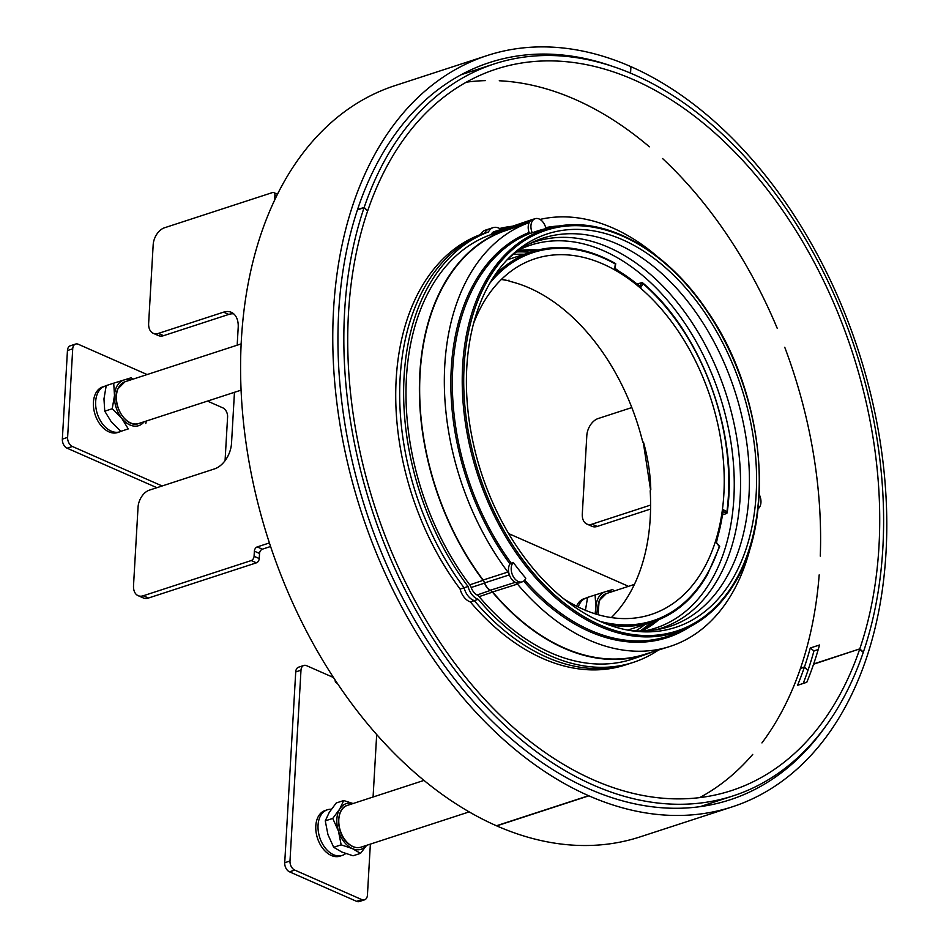 <?xml version="1.0" encoding="UTF-8"?>
<svg xmlns="http://www.w3.org/2000/svg" width="949" height="949" viewBox="0 0 949 949"><rect width="100%" height="100%" fill="white"/><g stroke="black" fill="none" stroke-linecap="round" stroke-linejoin="round"><path stroke-width="1.42" d="M614.276 590.966L612.615 589.531L605.379 591.737A23.998 15.872 71.9 0 0 595.889 607.23A23.998 15.872 71.9 0 0 596.269 614.169M611.927 591.737A23.998 15.872 71.9 0 0 605.379 591.737L587.621 597.372L585.355 610.658M595.094 594.94L595.889 607.23L595.106 613.813M587.561 597.621A23.998 15.872 71.9 0 0 586.399 597.929A23.998 15.872 71.9 0 0 578.238 607.016M576.589 606.186A23.998 15.872 -108.1 0 1 584.157 598.653L586.399 597.929M628.179 586.435A7.39 4.887 71.9 0 0 626.779 585.557L508.628 533.587M333.68 847.279L327.939 834.574L325.27 820.873L329.22 812.427L336.231 802.984L343.704 800.541L339.754 808.987A23.998 15.872 71.9 0 0 338.473 831.134A23.998 15.872 71.9 0 0 352.376 848.608L360.525 853.365L353.052 855.796L341.842 852.036L333.68 847.279L341.154 844.835L352.376 848.608A23.998 15.872 71.9 0 0 366.539 845.357M360.525 853.365L366.646 845.322M352.909 803.589A23.998 15.872 71.9 0 0 339.754 808.987L332.743 818.429L325.27 820.873M353.064 803.53L343.704 800.541M332.743 818.429L338.473 831.134L341.154 844.835M331.32 809.26A23.998 15.872 71.9 0 0 327.381 809.77A23.998 15.872 71.9 0 0 318.306 831.312A23.998 15.872 71.9 0 0 333.55 854.741A23.998 15.872 71.9 0 0 342.269 855.417A23.998 15.872 71.9 0 0 345.685 853.554M342.269 855.417L340.015 856.14A23.998 15.872 -108.1 0 1 331.296 855.476A23.998 15.872 -108.1 0 1 316.064 832.048A23.998 15.872 -108.1 0 1 325.139 810.505L327.381 809.77M333.419 677.491L306.551 665.664A7.39 4.887 71.9 0 0 303.87 665.451A7.39 4.887 71.9 0 0 300.987 670.208L289.991 861.016A7.39 4.887 71.9 0 0 294.759 870.103L361.866 899.628A7.39 4.887 71.9 0 0 364.558 899.83A7.39 4.887 71.9 0 0 367.429 895.085L370.359 844.112M364.558 899.83L359.291 901.55A7.39 4.887 -108.1 0 1 356.599 901.348L289.492 871.823A7.39 4.887 -108.1 0 1 284.724 862.736L295.72 671.928A7.39 4.887 -108.1 0 1 298.603 667.171L303.87 665.451M373.076 797.006L376.682 734.585M512.531 226.218A227.108 150.191 71.9 0 0 499.625 228.507A15.504 10.261 71.9 0 0 493.207 227.606A15.504 10.261 71.9 0 0 493.1 227.641A15.504 10.261 71.9 0 0 488.462 231.959A227.108 150.191 71.9 0 0 468.023 586.494A15.504 10.261 71.9 0 0 472.044 594.691A15.504 10.261 71.9 0 0 478.237 599.329A227.108 150.191 71.9 0 0 633.303 662.378A227.108 150.191 71.9 0 0 658.511 650.041M468.023 586.494L464.073 587.775A227.108 150.191 -108.1 0 1 484.512 233.24A15.504 10.261 -108.1 0 1 489.15 228.923A15.504 10.261 -108.1 0 1 489.257 228.899A15.504 10.261 71.9 0 0 489.15 228.923A15.504 10.261 71.9 0 0 484.512 233.24A227.108 150.191 71.9 0 0 464.073 587.775A15.504 10.261 71.9 0 0 468.094 595.972A15.504 10.261 71.9 0 0 474.286 600.622A15.504 10.261 -108.1 0 1 464.073 587.775L460.123 589.068A227.108 150.191 -108.1 0 1 480.562 234.533A15.504 10.261 -108.1 0 1 485.2 230.216A15.504 10.261 -108.1 0 1 485.307 230.18M488.462 231.959L480.562 234.533M633.303 662.378L629.353 663.671A227.108 150.191 -108.1 0 1 474.286 600.622A227.108 150.191 71.9 0 0 629.353 663.671L625.403 664.952A227.108 150.191 -108.1 0 1 470.336 601.915A15.504 10.261 -108.1 0 1 460.123 589.068M651.643 624.003A202.73 134.07 71.9 0 0 654.893 621.215A202.73 134.07 -108.1 0 1 651.643 624.003M534.192 251.07A202.73 134.07 71.9 0 0 529.922 250.738A202.73 134.07 -108.1 0 1 534.192 251.07M478.237 599.329L470.336 601.915M818.216 649.531L813.957 650.919A384.974 254.581 71.9 0 1 808.062 670.124L804.372 667.218A379.434 250.927 -108.1 0 1 797.587 685.285L806.804 682.272A379.434 250.927 71.9 0 0 813.59 664.217L813.684 663.92A379.434 250.927 71.9 0 0 819.509 645L810.28 648.001A379.434 250.927 -108.1 0 1 804.467 666.933L800.517 668.215M863.27 652.378L859.675 649.187A379.434 250.927 -108.1 0 1 731.359 790.624A379.434 250.927 -108.1 0 1 432.186 630.243A379.434 250.927 -108.1 0 1 367.678 210.88L364.084 207.689A384.974 254.581 71.9 0 0 429.541 633.173A384.974 254.581 71.9 0 0 733.079 795.891A384.974 254.581 71.9 0 0 863.27 652.378L863.365 652.093A384.974 254.581 71.9 0 0 797.907 226.609A384.974 254.581 71.9 0 0 494.37 63.88A384.974 254.581 71.9 0 0 364.179 207.392L357.607 209.539M364.179 207.392L367.465 210.69M367.773 210.595A379.434 250.927 -108.1 0 1 496.09 69.147A379.434 250.927 -108.1 0 1 795.262 229.528A379.434 250.927 -108.1 0 1 859.77 648.891L813.684 663.92M813.59 664.217L859.77 648.891L863.365 652.093M813.957 650.919L810.28 648.001M808.062 670.124L807.967 670.421A384.974 254.581 71.9 0 1 803.198 683.446M364.084 207.689L357.512 209.824M640.017 630.99A202.73 134.07 71.9 0 0 650.884 622.568M530.159 252.351A202.73 134.07 71.9 0 0 516.422 251.948M716.187 542.686L719.401 546.6M489.814 283.253A193.596 128.032 71.9 0 1 615.32 263.988L614.691 268.757A188.234 124.485 71.9 0 1 640.907 287.298L642.995 283.668L641.904 282.541L639.934 285.934M473.598 323.407A187.107 123.738 -108.1 0 1 482.768 303.858A187.107 123.738 -108.1 0 1 535.046 258.745A187.107 123.738 -108.1 0 1 690.931 352.162A187.107 123.738 -108.1 0 1 703.339 569.4A187.107 123.738 -108.1 0 1 651.061 614.513A187.107 123.738 -108.1 0 1 563.303 598.499M716.021 542.531A188.234 124.485 71.9 0 0 723.221 509.672L726.922 511.784L726.768 513.468L722.877 514.738M723.221 509.672L723.067 511.357M637.574 283.965L641.904 282.541L642.995 283.668A193.596 128.032 71.9 0 1 726.922 511.784L726.768 513.468L723.34 511.511M640.895 287.286L639.804 286.159M509.091 281.177L509.091 281.177A187.107 123.738 -108.1 0 1 642.758 442.092L643.695 442.981C647.977 458.391 650.35 473.907 650.8 489.518L650.195 490.835A187.107 123.738 -108.1 0 1 629.733 593.398A187.107 123.738 -108.1 0 1 611.346 617.585M501.523 279.314L508.972 280.797L508.937 280.145L508.972 280.797M643.481 442.127L643.695 442.981M647.479 653.849L634.418 658.44A223.739 147.961 -108.1 0 1 550.989 652.9A223.739 147.961 -108.1 0 1 479.138 596.648A7.058 4.674 71.9 0 0 477.133 594.999A11.4 7.545 -108.1 0 1 471.167 587.49A7.058 4.674 71.9 0 0 469.767 584.857A223.739 147.961 -108.1 0 1 489.945 234.996A7.058 4.674 71.9 0 0 491.57 233.703A11.4 7.545 -108.1 0 1 494.488 231.509L507.751 227.523A11.08 7.331 71.9 0 0 504.915 229.658A7.39 4.887 -108.1 0 1 503.207 231.01A223.418 147.747 71.9 0 0 483.065 580.361A7.39 4.887 -108.1 0 1 484.536 583.113A11.08 7.331 71.9 0 0 490.336 590.408A7.39 4.887 -108.1 0 1 492.424 592.129A223.418 147.747 71.9 0 0 564.181 648.309A223.418 147.747 71.9 0 0 647.479 653.849A223.418 147.747 71.9 0 0 652.521 651.916M509.305 227.321A11.08 7.331 71.9 0 0 507.751 227.523M640.895 630.99A201.259 133.097 71.9 0 0 655.391 621.037M534.702 250.916A201.259 133.097 71.9 0 0 517.122 251.426M658.559 619.816A201.318 133.133 -108.1 0 1 642.093 630.99M518.095 250.726A201.318 133.133 -108.1 0 1 537.988 250.038M509.969 563.967L513.279 562.437A10.949 7.236 71.9 0 0 512.531 563.445A10.949 7.236 71.9 0 0 513.148 576.375A10.949 7.236 71.9 0 0 522.472 581.749L519.874 582.733A11.08 7.331 -108.1 0 1 515.307 582.342L517.454 584.086A223.323 147.688 71.9 0 0 669.104 646.72L644.122 654.537A223.015 147.486 -108.1 0 1 492.661 591.962L490.479 590.195A10.771 7.129 -108.1 0 1 484.666 582.888L483.16 580.029A223.015 147.486 -108.1 0 1 503.267 231.414L505.01 229.99A10.771 7.129 -108.1 0 1 507.691 227.867L532.472 219.456A11.08 7.331 -108.1 0 1 532.745 219.373L535.414 218.638A10.949 7.236 71.9 0 0 531.677 231.248A10.949 7.236 71.9 0 0 532.282 232.849L530.218 233.288L529.079 232.493A11.08 7.331 -108.1 0 1 528.961 232.137A11.08 7.331 -108.1 0 1 529.744 221.615L528.012 223.027A223.323 147.688 71.9 0 0 507.881 572.057L509.376 574.88A11.08 7.331 -108.1 0 1 509.815 564.216A11.08 7.331 -108.1 0 1 509.969 563.967A214.094 141.579 -108.1 0 1 477.05 278.271A214.094 141.579 -108.1 0 1 529.079 232.493M657.337 256.538A223.323 147.688 71.9 0 0 539.993 219.433M669.104 646.72A223.323 147.688 71.9 0 0 751.134 544.204M513.279 562.437A212.754 140.689 71.9 0 0 525.793 578.178A10.949 7.236 71.9 0 1 525.2 579.376A10.949 7.236 71.9 0 1 522.472 581.749M490.479 590.195L515.307 582.342A11.08 7.331 -108.1 0 1 509.376 574.88L484.666 582.888M535.414 218.638A10.949 7.236 71.9 0 1 545.521 226.977A10.949 7.236 71.9 0 1 545.948 228.638A212.754 140.689 71.9 0 0 532.282 232.849M505.01 229.99L529.744 221.615A11.08 7.331 -108.1 0 1 532.472 219.456M758.026 508.783A10.949 7.236 71.9 0 0 759.2 494.441M731.252 581.203A206.941 136.858 -108.1 0 1 630.504 630.575A206.941 136.858 -108.1 0 1 487.916 491.179A206.941 136.858 -108.1 0 1 491.724 280.038A206.941 136.858 -108.1 0 1 508.972 257.891A206.941 136.858 -108.1 0 1 704.146 311.675A206.941 136.858 -108.1 0 1 731.252 581.203M507.015 259.907A204.26 135.078 -108.1 0 1 533.148 241.971A204.26 135.078 -108.1 0 1 710.659 335.756A204.26 135.078 -108.1 0 1 724.431 580.966A204.26 135.078 -108.1 0 1 659.413 629.187A204.26 135.078 -108.1 0 1 627.728 630.1M529.281 243.869A203.252 134.414 -108.1 0 1 703.517 341.652A203.252 134.414 -108.1 0 1 715.688 582.888A203.252 134.414 -108.1 0 1 655.166 629.934M644.49 630.931A201.402 133.192 71.9 0 0 655.486 628.108A201.402 133.192 71.9 0 0 709.615 583.184A201.402 133.192 71.9 0 0 699.686 348.105A201.402 133.192 71.9 0 0 530.61 245.15A201.402 133.192 71.9 0 0 520.064 249.362M538.237 249.978A201.402 133.192 71.9 0 0 518.237 250.619M642.271 630.978A201.402 133.192 71.9 0 0 658.808 619.709M492.661 591.962L517.454 584.086M761.94 742.925A378.876 250.56 71.9 0 0 819.189 574.88M699.591 797.646A378.876 250.56 71.9 0 0 752.723 754.408M485.437 80.618A378.876 250.56 71.9 0 0 466.303 82.195M649.389 146.798A378.876 250.56 71.9 0 0 575.153 99.443A378.876 250.56 71.9 0 0 499.269 80.76M777.278 328.425A378.876 250.56 71.9 0 0 662.556 158.53M820.28 556.114A378.876 250.56 71.9 0 0 784.752 347.263M513.124 254.51A200.334 132.48 -108.1 0 1 524.287 254.261M645.012 624.478A200.334 132.48 -108.1 0 1 635.842 630.848M103.963 398.888L106.229 385.602L113.702 383.171L114.497 395.46L112.231 408.746L104.746 411.178L103.963 398.888M112.231 408.746L121.78 418.331L128.269 428.912L120.796 431.344L111.247 421.759L104.746 411.178M130.535 379.968A23.998 15.872 71.9 0 0 123.987 379.968A23.998 15.872 71.9 0 0 114.497 395.46A23.998 15.872 71.9 0 0 121.78 418.331A23.998 15.872 71.9 0 0 138.554 425.71A23.998 15.872 71.9 0 0 144.153 421.747M128.269 428.912L120.796 431.344M145.778 423.503L146.395 421.012M132.884 379.197L131.211 377.761L113.702 383.171M106.158 385.852A23.998 15.872 71.9 0 0 105.007 386.148A23.998 15.872 71.9 0 0 95.671 401.593A23.998 15.872 71.9 0 0 103.026 424.559A23.998 15.872 71.9 0 0 119.894 431.795A23.998 15.872 71.9 0 0 121.425 431.154M119.894 431.795L117.64 432.53A23.998 15.872 -108.1 0 1 100.784 425.282A23.998 15.872 -108.1 0 1 93.429 402.329A23.998 15.872 -108.1 0 1 102.765 386.884L105.007 386.148M225.067 460.668L227.594 416.943A7.39 4.887 71.9 0 0 222.825 407.856L207.475 401.095M147.131 374.558L78.281 344.262A7.39 4.887 71.9 0 0 75.588 344.06L70.321 345.78A7.39 4.887 -108.1 0 0 67.45 350.525L62.349 439.114A7.39 4.887 -108.1 0 0 67.118 448.201L156.882 487.691M75.588 344.06A7.39 4.887 71.9 0 0 72.717 348.805L67.616 437.394A7.39 4.887 71.9 0 0 72.385 446.481L162.149 485.971M588.617 795.701L496.446 825.76A395.128 261.307 -108.1 0 1 245.637 440.158A395.128 261.307 -108.1 0 1 395.104 85.576L487.276 55.517A395.128 261.307 71.9 0 0 337.82 410.098A395.128 261.307 71.9 0 0 588.617 795.701L588.878 795.82A395.128 261.307 71.9 0 0 732.272 806.84A395.128 261.307 71.9 0 0 881.74 452.258A395.128 261.307 71.9 0 0 630.931 66.655L630.551 73.097M630.29 72.99L630.67 66.537A395.128 261.307 71.9 0 0 487.276 55.517M826.342 725.309A387.738 256.42 -108.1 0 1 729.983 799.817A387.738 256.42 -108.1 0 1 589.27 788.999L589.021 788.892A387.738 256.42 -108.1 0 1 342.897 410.49A387.738 256.42 -108.1 0 1 489.565 62.539A387.738 256.42 -108.1 0 1 611.322 65.92M496.446 825.76L496.707 825.879A395.128 261.307 -108.1 0 0 640.101 836.888L732.272 806.84M335.104 680.338L335.116 680.065A14.769 5.635 -176.7 0 0 335.104 680.338A14.769 5.635 -176.7 0 0 337.524 683.695M650.575 509.044L597.206 526.446A14.769 9.537 113.7 0 1 592.046 526.339L586.885 524.062A14.769 9.537 -66.3 0 1 582.295 513.978L586.814 435.603A14.769 9.537 -66.3 0 1 598.131 418.545L631.832 407.56M586.885 524.062A14.769 9.537 -66.3 0 0 592.046 524.168L650.611 505.07M234.462 392.293L231.52 443.29A22.159 14.306 113.7 0 1 214.545 468.889L149.361 490.147A14.769 9.537 -66.3 0 0 138.044 507.205L133.524 585.58A14.769 9.537 -66.3 0 0 138.115 595.664L143.275 597.929A14.769 9.537 113.7 0 0 148.435 598.036L256.408 562.828A3.689 2.384 113.7 0 0 259.243 558.57L259.54 553.457A3.689 2.384 -66.3 0 1 262.363 549.186L257.203 546.921L269.397 542.935M270.584 546.505L262.363 549.186M233.727 313.846A22.159 14.306 -66.3 0 0 228.745 314.427L163.56 335.673A14.769 9.537 113.7 0 1 158.4 335.566L153.24 333.301A14.769 9.537 -66.3 0 0 158.4 333.407L223.584 312.15A22.159 14.306 113.7 0 1 231.319 312.316A22.159 14.306 113.7 0 1 238.199 327.441L237.179 345.187M138.115 595.664A14.769 9.537 -66.3 0 0 143.275 595.77L251.248 560.562A3.689 2.384 -66.3 0 0 254.071 556.292L254.368 551.179A3.689 2.384 113.7 0 1 257.203 546.921M274.605 200.322A3.689 2.384 113.7 0 1 274.605 200.227L274.902 195.114A3.689 2.384 -66.3 0 0 273.751 192.6A3.689 2.384 -66.3 0 0 272.47 192.576L164.485 227.784A14.769 9.537 -66.3 0 0 153.169 244.842L148.649 323.218A14.769 9.537 -66.3 0 0 153.24 333.301M295.72 671.928L300.987 670.208M289.492 871.823L294.759 870.103M361.866 899.628L356.599 901.348M289.991 861.016L284.724 862.736M807.967 670.421L804.372 667.218L800.422 668.499M600.076 621.381A193.596 128.032 71.9 0 0 707.159 574.003A193.596 128.032 71.9 0 0 719.247 546.41M570.064 603.742A188.234 124.485 71.9 0 0 571.417 604.501M608.214 624.691A194.699 128.756 71.9 0 0 621.168 626.15A194.699 128.756 71.9 0 0 652.627 621.998C675.32 614.394 693.553 598.665 707.325 574.809L719.686 546.47L716.471 542.531L723.435 510.811M563.362 247.618A194.699 128.756 71.9 0 0 531.903 251.782A194.699 128.756 71.9 0 0 494.441 275.779M504.915 229.658L491.57 233.703M489.945 234.996L503.207 231.01M483.065 580.361L469.767 584.857M471.167 587.49L484.536 583.113M490.336 590.408L477.133 594.999M479.138 596.648L492.424 592.129M690.208 626.542A214.094 141.579 -108.1 0 1 523.658 581.096M545.948 228.602A212.979 140.855 -108.1 0 1 546.173 228.567L555.556 226.669A211.864 140.108 71.9 0 0 488.142 276.693A211.864 140.108 71.9 0 0 502.424 531.013A211.864 140.108 71.9 0 0 686.53 628.333L677.835 632.342A212.979 140.855 -108.1 0 1 524.738 580.041M555.556 226.669C606.055 215.72 667.159 250.085 707.942 311.996C764.562 393.835 776.401 518.759 733.624 584.821C721.169 604.999 705.463 619.507 686.53 628.333A211.864 140.108 71.9 0 0 733.387 585.023M511.203 563.125A212.979 140.855 -108.1 0 1 478.415 278.84A212.979 140.855 -108.1 0 1 530.218 233.288M507.881 572.057L483.16 580.029M545.711 227.63A214.094 141.579 -108.1 0 1 559.578 225.957M503.267 231.414L528.012 223.027M733.47 583.979A210.761 139.384 71.9 0 0 694.858 294.605A210.761 139.384 71.9 0 0 489.506 277.25A210.761 139.384 71.9 0 0 528.119 566.636A210.761 139.384 71.9 0 0 733.47 583.979M67.118 448.201L72.385 446.481M67.45 350.525L72.717 348.805M67.616 437.394L62.349 439.114M469.162 811.893L360.988 847.172A21.969 14.532 -108.1 0 1 347.37 842.582A21.969 14.532 -108.1 0 1 338.769 821.087A21.969 14.532 -108.1 0 1 347.358 805.393L423.942 780.422M241.105 390.134L138.613 423.551A21.969 14.532 -108.1 0 1 120.914 413.657A21.969 14.532 -108.1 0 1 117.973 388.841A21.969 14.532 -108.1 0 1 124.983 381.771L241.188 343.882M598.309 614.774A21.969 14.532 -108.1 0 1 599.377 600.622A21.969 14.532 -108.1 0 1 606.375 593.552L634.406 584.406M588.878 795.82L496.707 825.879M597.206 526.446L592.046 524.168M251.248 560.562L256.408 562.828M148.435 598.036L143.275 595.77M223.584 312.15L228.745 314.427M163.56 335.673L158.4 333.407M274.902 195.114L276.717 195.921M254.368 551.179L259.54 553.457M259.243 558.57L254.071 556.292M485.2 230.216L493.1 227.641M494.37 63.88L461.344 74.651M700.042 806.662L733.079 795.891M627.764 630.1L652.627 621.998M727.136 512.911C738.832 433.729 701.453 332.043 642.485 282.707M640.373 286.313L615.082 268.413M507.039 259.884L531.903 251.782C558.629 243.43 586.565 247.381 615.723 263.644L615.094 268.437M643.351 442.756L650.575 490.028M508.854 280.821L501.38 279.445M360.988 847.172C356.302 848.513 351.664 846.983 347.073 842.558C335.804 832.178 335.863 808.24 347.358 805.393M138.613 423.551C126.015 428.829 110.808 403.361 117.759 389.031L124.983 381.771M598.048 614.703L599.151 600.8L606.375 593.552M273.751 192.6L277.547 194.26"/></g></svg>
